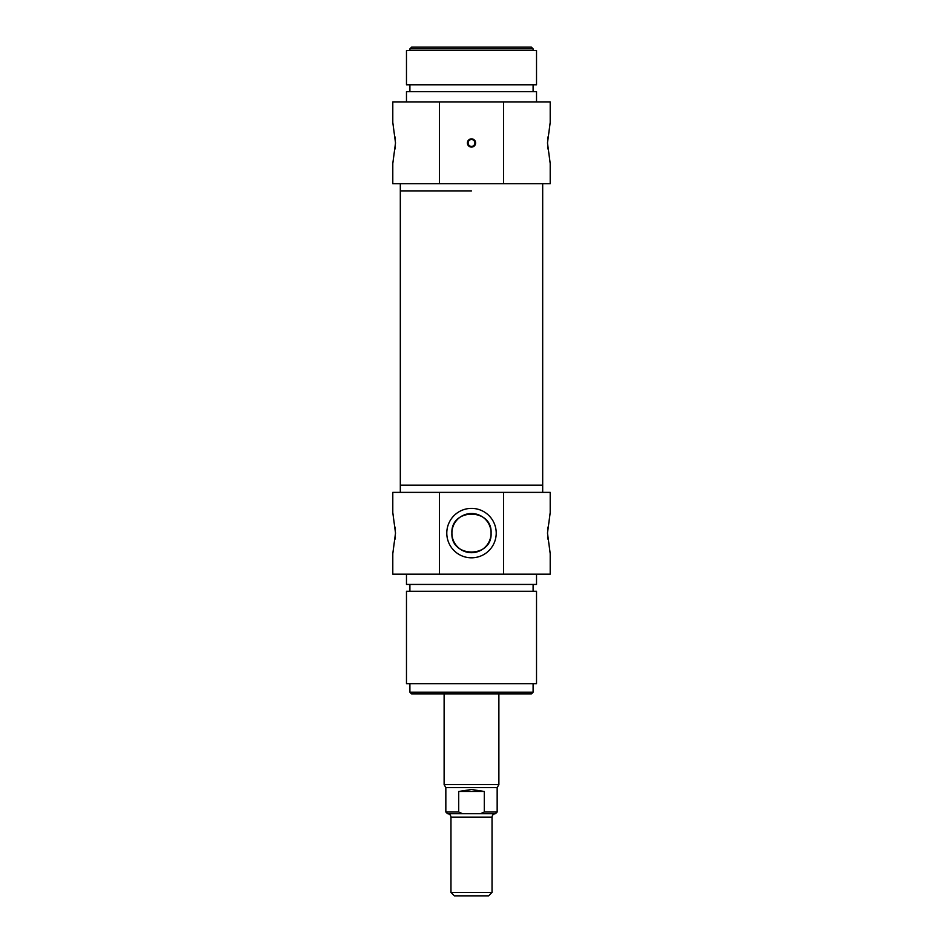 <?xml version="1.0" encoding="UTF-8"?>
<svg xmlns="http://www.w3.org/2000/svg" width="943" height="943" viewBox="0 0 943 943"><rect width="100%" height="100%" fill="white"/><g stroke="black" fill="none" stroke-linecap="round" stroke-linejoin="round"><path stroke-width="1.41" d="M439.403 183.696L550.205 183.696L550.205 163.504L547.482 142.971L550.205 122.437L550.205 101.903L392.795 101.903L392.795 122.437L395.518 142.971L392.795 163.504L392.795 183.696L439.403 183.696L439.403 101.903M547.718 137.065L547.588 139.034M547.588 146.908L547.718 148.876M395.282 148.876L395.412 146.908M395.412 139.034L395.282 137.065M533.101 48.859L531.392 47.15L411.608 47.15L409.899 48.859L533.101 48.859L533.101 50.568M468.082 142.971A3.418 3.418 0 0 1 473.209 140.012A3.418 3.418 0 0 1 473.209 145.929A3.418 3.418 0 0 1 468.082 142.971M467.398 142.971A4.102 4.102 0 0 0 473.551 146.53A4.102 4.102 0 0 0 473.551 139.411A4.102 4.102 0 0 0 467.398 142.971M503.597 101.903L503.597 183.696M471.5 190.887L400.315 190.887L471.5 190.887M471.5 50.568L406.48 50.568L406.48 84.799L536.52 84.799L536.52 50.568L471.5 50.568M536.52 101.903L536.52 91.636L406.48 91.636L406.48 101.903M471.5 892.432L450.966 892.432L454.385 895.85L488.615 895.85L492.034 892.432L471.5 892.432M462.612 813.715L447.548 813.715L462.612 813.715L458.699 812.006L458.699 791.472L484.301 791.472L484.301 812.006L480.388 813.715L462.612 813.715M480.388 813.715L495.452 813.715C493.437 813.868 492.293 815 492.034 817.145L492.034 892.432M458.699 791.472L471.5 789.503L484.301 791.472M484.301 812.006L497.161 812.006L497.161 787.594L445.839 787.594L445.839 812.006L447.548 813.715C449.563 813.868 450.707 815 450.966 817.145L492.034 817.145M498.882 693.942L498.882 784.635L444.118 784.635L444.118 693.942M400.315 492.376L400.315 485.185L542.685 485.185L542.685 183.696M439.403 574.169L550.205 574.169L550.205 553.635L547.482 533.101L550.205 512.568L550.205 492.376L392.795 492.376L392.795 512.568L395.518 533.101L392.795 553.635L392.795 574.169L439.403 574.169L439.403 492.376M406.48 574.169L406.48 584.436L536.52 584.436L536.52 574.169M471.5 591.273L536.52 591.273L536.52 683.675L406.48 683.675L406.48 591.273L471.5 591.273M400.315 183.696L400.315 485.185L542.685 485.185L542.685 492.376M503.597 492.376L503.597 574.169M395.282 539.007L395.412 537.038M395.412 529.164L395.282 527.196M547.718 527.196L547.588 529.164M547.588 537.038L547.718 539.007M496.218 533.101A24.718 24.718 0 0 0 459.147 511.695A24.718 24.718 0 0 0 459.147 554.508A24.718 24.718 0 0 0 496.218 533.101M451.921 533.101C450.542 558.327 492.458 558.327 491.079 533.101A19.579 19.579 0 0 1 461.705 550.064A19.579 19.579 0 0 1 461.705 516.139A19.579 19.579 0 0 1 491.079 533.101C492.458 507.876 450.542 507.876 451.921 533.101M409.899 692.233L411.608 693.942L531.392 693.942L533.101 692.233L409.899 692.233L409.899 683.675M458.699 812.006L445.839 812.006M409.899 48.859L409.899 50.568M409.899 84.799L409.899 91.636M533.101 84.799L533.101 91.636M450.966 817.145L450.966 892.432M497.161 812.006L495.452 813.715M497.161 787.594L498.882 784.635M445.839 787.594L444.118 784.635M533.101 591.273L533.101 584.436M409.899 591.273L409.899 584.436M533.101 692.233L533.101 683.675"/></g></svg>
